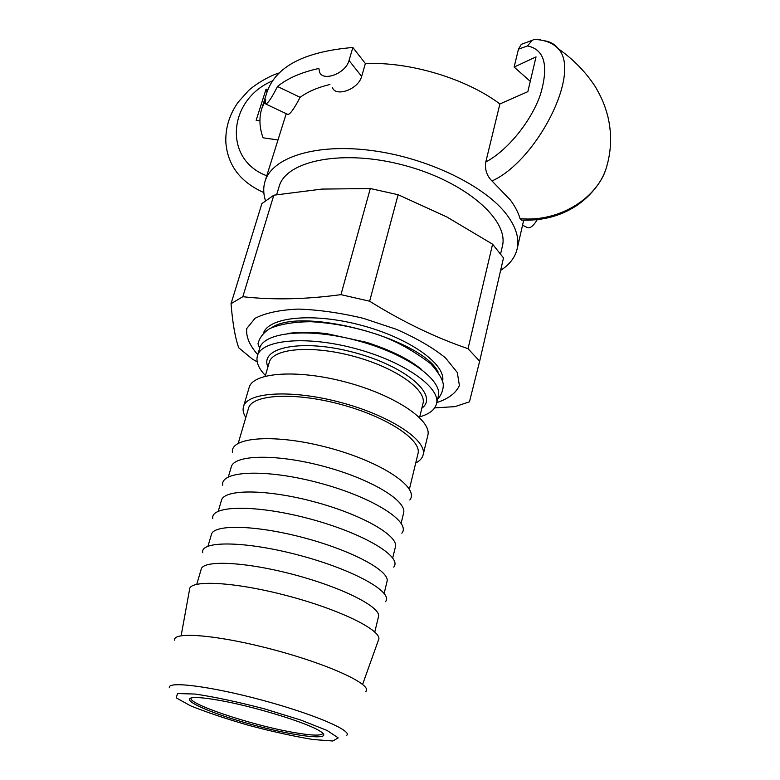 <?xml version="1.0" encoding="UTF-8"?>
<svg xmlns="http://www.w3.org/2000/svg" width="780" height="780" viewBox="0 0 780 780"><rect width="100%" height="100%" fill="white"/><g stroke="black" fill="none" stroke-linecap="round" stroke-linejoin="round"><path stroke-width="1.17" d="M259.925 120.841L256.152 120.305L266.038 89.232L267.94 89.486M277.826 139.951L263.075 137.806C259.369 127.608 258.95 117.829 261.807 108.459L265.765 99.723L265.18 103.74C267.052 104.744 271.148 98.992 277.485 86.492C287.557 78.302 301.353 72.296 318.883 68.455L319.527 71.945C322.471 81.832 345.481 74.002 349.031 60.499L352.862 47.483L365.381 63.531C410.104 61.669 466.079 78.575 499.892 103.954L527.855 91.65L536.035 56.891L514.137 67.07L518.456 49.169L527.456 45.952L532.252 40.316L534.271 39.39C544.928 39.877 552.932 42.998 558.304 48.74C554.863 44.314 550.319 41.672 544.684 40.813M605.65 169.679C602.687 180.853 589.115 198.958 571.906 208.494C557.164 216.947 540.374 220.818 521.527 220.106L520.045 218.624C518.408 212.823 515.239 206.68 510.539 200.226L491.985 180.96C486.788 175.851 484.712 169.533 485.784 162.006L499.892 103.954M266.038 89.232L267.033 92.001M530.273 81.364L514.137 67.07M522.532 225.235L526.003 226.873C529.084 229.33 532.828 226.941 537.215 219.707M329.921 84.493C317.733 87.428 307.798 91.699 300.115 97.315C293.66 109.668 289.448 115.313 287.479 114.26L265.99 104.12M300.115 97.315L277.485 86.492M265.405 200.499C263.318 193.83 263.182 187.473 265.005 181.418C271.898 157.521 315.315 143.149 371.504 150.501C427.625 157.726 485.589 186.04 507.078 215.085C516.126 227.36 519.48 238.651 517.13 248.976C515.063 257.527 509.555 264.644 500.633 270.338M365.381 63.531L361.657 76.411C358.195 89.768 335.312 97.227 332.426 87.496M286.231 113.675L265.005 181.418M279.25 72.94C267.15 76.498 252.272 86.736 248.167 90.977L238.232 102.112C229.534 114.289 225.4 127.618 225.829 142.087C227.555 165.165 240.22 182.003 263.825 192.582M524.199 43.173L521.293 44.353L518.456 49.169M607.191 164.668C599.45 197.516 559.192 222.612 520.045 218.624M491.985 180.96C536.504 161.109 581.753 73.193 558.314 48.75L558.304 48.74M540.589 39.887L539.614 39.731M261.807 108.459L266.974 92.206C275.847 66.495 304.473 51.587 352.862 47.483M500.653 253.656L502.33 246.441C509.506 220.35 465.738 181.662 404.42 165.389C343.18 148.824 285.919 160.446 279.094 186.634L276.637 194.698M436.781 402.626C448.558 398.687 456.095 392.974 459.401 385.486L457.304 372.508L445.487 357.874C432.91 347.685 416.5 338.149 396.269 329.277L363.431 318.357C340.353 312.839 318.601 309.748 298.194 309.085C279.63 309.923 265.249 312.994 255.05 318.318L246.753 328.517C245.866 336.648 249.541 345.365 257.77 354.666M263.465 333.099C268.866 316.846 313.482 312.38 361.549 325.357C409.675 338.149 446.072 364.328 442.63 381.108M492.59 244.198L446.862 216.967L398.122 194.717L369.632 301.216C402.529 321.711 435.328 337.535 468.029 348.68L492.59 244.198L503.5 257.917L479.661 361.198L469.462 401.817L454.974 406.633L434.665 407.881M257.195 361.861L252.437 359.141L238.748 347.831C235.209 338.013 232.635 323.29 231.026 303.683L261.875 203.619L273.829 195.195L242.833 296.712L231.026 303.683M479.661 361.198L468.029 348.68M369.632 301.216L340.967 294.645L370.305 188.536L398.122 194.717M242.833 296.712C272.834 300.115 305.546 299.432 340.967 294.645M370.305 188.536L321.818 189.091L273.829 195.195M437.59 399.262C441.344 395.05 443.255 390.215 443.313 384.764C442.942 379.86 438.779 372.869 430.823 363.802C410.914 348.738 391.228 338.383 371.758 332.748C351.994 326.576 331.666 322.901 310.791 321.711C293.572 321.877 279.844 324.188 269.617 328.643C263.289 332.797 259.418 337.867 257.985 343.863L259.662 348.26M438.136 372.05C422.126 338.705 302.425 306.628 271.879 327.512M436.488 403.855L438.302 396.298C443.03 380.075 406.419 353.681 357.454 340.665C308.539 327.454 263.64 332.007 259.613 348.416L257.41 355.865C261.368 339.661 306.316 335.322 355.339 348.562C404.42 361.608 441.168 387.835 436.488 403.855C434.879 409.773 429.293 414.102 419.728 416.851M265.424 375.502C258.511 368.345 255.84 361.793 257.41 355.865M374.8 631.956L378.505 616.658C381.547 607.523 343.415 587.847 294.703 574.86C246.031 561.756 203.171 559.728 201.22 569.156L196.784 584.259M362.622 684.362L378.388 640.263C384.13 631.683 342.927 610.584 288.99 596.203C235.082 581.695 188.838 579.355 189.53 589.651L181.136 635.739M365.888 691.49C372.781 684.869 330.34 664.872 274.579 649.993C218.839 634.998 172.088 631.098 174.739 640.263M415.72 463.037C419.835 460.873 422.311 458.143 423.14 454.847C427.45 440.407 390.166 415.603 340.889 402.49C291.661 389.21 246.968 392.038 243.477 406.702C242.541 409.978 243.321 413.585 245.807 417.514M409.393 489.167L417.982 453.697C422.048 440.047 386.822 416.666 340.402 404.313C294.021 391.794 251.823 394.436 248.518 408.291L238.222 443.303M409.822 499.98C419.854 487.695 381.829 461.906 328.75 447.798C275.73 433.475 229.895 436.8 232.44 452.449M401.135 523.234L403.591 513.094C407.296 501.033 371.026 478.949 323.778 466.372C276.559 453.638 234.097 454.633 231.28 466.927L228.335 476.941M401.856 533.227C411.411 521.937 372.743 497.172 319.322 482.966C265.96 468.565 220.087 470.671 222.719 485.228M392.72 557.963L395.392 546.965C398.882 535.841 362.008 514.527 314.281 501.813C266.584 488.953 223.987 488.982 221.452 500.36L218.254 511.222M393.724 567.118C402.802 556.852 363.48 533.149 309.719 518.846C255.996 504.358 210.093 505.216 212.813 518.642M384.15 593.375L387.026 581.48C390.293 571.331 352.804 550.817 304.59 537.966C256.415 524.989 213.681 524.004 211.439 534.437L207.977 546.175M385.437 601.682C394.017 592.468 354.023 569.868 299.91 555.448C245.836 540.881 199.894 540.452 202.712 552.718M423.14 454.847L427.81 435.464C432.237 420.488 395.314 395.255 346.32 382.219C297.375 369.008 252.778 372.401 249.122 387.582L243.477 406.702M218.01 700.118C208.162 698.392 200.684 697.544 195.585 697.554C174.691 697.622 209.498 713.349 254.407 725.254C299.237 737.402 337.252 741.185 319.205 730.675C305.497 722.153 251.735 705.822 218.01 700.118M322.861 733.258L322.832 733.434C321.233 736.027 310.84 735.589 291.661 732.118C250.507 724.815 188.029 703.999 191.061 698.129L191.12 697.963M266.75 175.753C222.865 159.481 227.955 99.479 272.522 80.876M527.456 45.952C544.723 49.481 548.993 65.842 540.267 95.043C530.731 122.177 507.068 150.793 485.784 162.006M361.657 76.411L349.031 60.499M421.844 408.194C439.374 395.538 406.234 366.288 354.266 352.531C302.386 338.471 259.067 347.227 267.92 366.951M265.219 376.204L269.256 362.369C272.659 348.436 311.337 344.867 353.291 356.206C395.294 367.36 427.001 389.795 422.974 403.552L419.562 417.563M346.769 735.306C352.482 730.597 312.624 713.642 261.202 699.904C209.8 686.088 166.803 680.842 169.387 687.775M190.3 705.695L176.192 697.827L177.528 693.566L195.185 694.054C214.656 696.95 237.734 701.883 264.42 708.854L300.729 720.028L327.054 730.441L338.198 737.87L332.865 741L313.19 739.538C294.265 736.408 272.981 731.737 249.317 725.517C226.044 718.819 206.378 712.208 190.3 705.695M523.673 220.204L517.13 248.976M558.324 48.75C573.505 59.426 585.907 72.189 595.52 87.029C603.008 100.103 604.987 106.226 607.766 116.103C611.696 132.464 611.52 148.619 607.259 164.57M521.264 44.372L532.243 40.306M287.401 333.557C298.623 331.89 311.688 331.909 326.586 333.616L366.522 342.322C390.731 350.123 409.12 359.19 421.668 369.535M265.005 330.203L264.401 332.231M442.748 377.832L442.25 379.889"/></g></svg>
